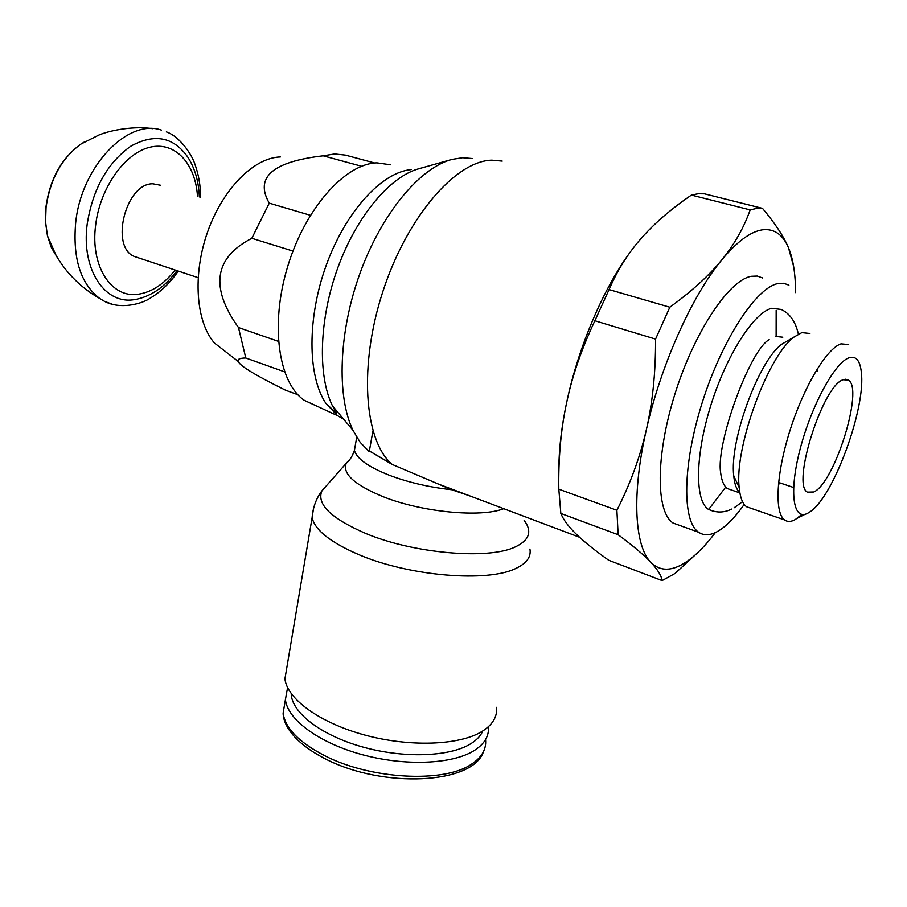<?xml version="1.0" encoding="UTF-8"?>
<svg xmlns="http://www.w3.org/2000/svg" width="907" height="907" viewBox="0 0 907 907"><rect width="100%" height="100%" fill="white"/><g stroke="black" fill="none" stroke-linecap="round" stroke-linejoin="round"><path stroke-width="1.36" d="M496.537 707.335C497.444 716.813 492.546 724.874 481.844 731.552C459.237 745.418 409.567 747.277 364.614 734.999C319.604 722.788 286.986 698.798 284.934 678.81L286.918 667.053M368.151 450.303L392.175 464.441L451.754 489.723L470.416 496.129M558.859 472.558C558.61 449.679 561.728 423.988 568.224 395.486M392.175 464.441L391.529 463.851C364.138 439.77 358.594 365.226 383.049 290.954C407.277 216.603 455.847 160.822 491.855 160.165L502.195 161.095M369.115 451.527L360.192 442.355L352.959 430.292C336.486 396.155 338.617 331.679 360.306 272.429C381.949 213.145 419.964 167.75 451.981 159.394L462.615 157.727L472.422 158.544M343.628 419.159L337.438 415.61L325.885 403.354L336.758 413.49L332.427 405.814C317.518 375.294 319.105 318.935 337.948 267.418C356.768 215.877 390.271 176.253 419.113 168.668L450.779 159.734M325.885 403.354C307.53 376.19 306.94 317.904 326.509 264.527C345.975 211.104 382.164 171.979 411.325 169.575M316.441 405.939L304.367 400.372C278.54 382.981 269.867 325.08 287.598 266.783C305.103 208.44 345.182 163.509 376.983 162.852L390.475 164.779M482.785 730.963C480.676 735.872 476.606 740.169 470.563 743.876C449.396 756.982 403.014 758.547 361.78 746.744C320.477 735.021 291.476 712.244 291.204 693.606M488.397 726.722C489.213 736.076 484.44 744.046 474.066 750.656C452.208 764.363 404.567 766.37 361.564 754.488C318.493 742.674 287.304 719.262 285.422 699.58L287.587 687.574M843.238 379.75L848.385 380.067C864.054 388.536 834.712 482.773 813.828 491.979L807.423 492.138C791.255 484.826 822.898 384.863 843.238 379.75M808.352 512.874L810.223 511.673C833.612 496.617 866.196 407.47 861.299 371.915C859.961 360.34 855.857 355.635 848.997 357.8C834.757 362.437 810.937 406.54 799.906 449.929C788.648 493.419 793.41 521.91 808.352 512.874M801.89 514.428L795.36 519.496C791.097 521.91 787.503 522.058 784.566 519.938C774.283 512.784 776.211 473.545 790.167 429.895C804.021 386.246 826.81 348.345 841.016 343.855L848.669 344.558M809.906 333.47L801.833 332.62L794.283 336.894C768.116 355.102 734.148 448.035 739.205 487.603C740.112 497.467 742.572 503.85 746.574 506.752L751.155 508.339M788.194 340.454L781.959 344.093C758.751 360.283 729.239 441.017 733.763 475.948C734.545 484.213 736.563 489.757 739.829 492.58M778.342 485.03L779.759 482.841M817.445 370.884L817.638 368.265M782.809 337.2L775.292 336.418M712.868 511.095L708.22 509.212C694.739 500.415 695.17 455.053 710.918 405.055C726.518 355.045 753.864 312.462 771.732 308.278L781.233 309.457C789.872 313.516 795.586 321.736 798.375 334.127M769.181 339.649C749.953 349.864 715.804 443.308 720.612 472.513C721.621 480.744 723.899 486.107 727.459 488.612L731.643 490.052M788.92 285.161L783.727 283.267L777.798 283.585C755.95 287.893 721.791 340.272 702.188 402.685C682.427 465.087 681.996 521.412 698.605 532.239C703.696 535.697 709.762 535.572 716.802 531.853C725.498 527.126 734.636 517.976 744.205 504.405M680.193 525.595L673.085 523.033C655.818 512.002 655.466 455.892 674.933 394.012C694.24 332.109 728.684 280.365 751.155 276.306L757.277 276.057L762.651 277.995M776.165 310.375L776.131 335.907M725.725 487.059L708.639 509.496M715.351 532.579C703.787 547.919 692.608 558.61 681.792 564.653C669.445 571.399 659.128 570.616 650.829 562.317C634.526 546.082 631.544 493.952 646.396 429.544C660.727 365.464 691.962 295.739 721.757 259.946C736.915 241.704 750.44 231.67 762.333 229.834C774.068 228.405 782.786 234.38 788.5 247.781C793.194 259.085 795.541 274.027 795.552 292.61M793.648 266.522L788.5 247.781C783.795 236.591 775.134 223.451 762.515 208.372L756.563 208.44L750.168 209.891C743.933 227.646 734.466 244.334 721.757 259.946C709.104 275.513 691.792 291.283 669.819 307.224L655.557 339.093C655.716 372.063 652.666 402.209 646.396 429.544C640.138 456.901 630.297 483.816 616.885 510.278L618.143 534.711C633.165 545.901 644.061 555.095 650.829 562.317C657.654 569.573 661.418 575.673 662.11 580.605L675.012 573.485L698.605 551.807M762.515 208.372L704.478 193.826L698.141 193.758L691.395 195.073L750.168 209.891M662.11 580.605L608.699 560.265C595.502 550.844 585.083 542.522 577.442 535.289L575.48 533.384C568.247 526.298 563.372 519.643 560.832 513.43L558.814 489.179C558.338 459.622 560.685 432.015 565.843 406.347L567.294 399.534C572.941 374.001 582.124 347.744 594.867 320.749L609.062 289.571C617.089 270.966 627.304 254.482 639.707 240.106L643.063 236.285C655.92 222.068 672.03 208.327 691.395 195.073M669.819 307.224L609.062 289.571M594.867 320.749L655.557 339.093M628.925 253.926C602.94 289.798 578.859 346.44 567.294 399.534M616.885 510.278L558.814 489.179M560.832 513.43L618.143 534.711M361.553 166.242L323.164 155.811L334.615 153.952L345.363 155.097L374.704 162.999M323.164 155.811C272.451 161.661 254.482 177.443 269.266 203.145L310.375 215.288M292.961 251.058L251.829 238.292C214.256 257.667 209.812 287.417 238.484 327.54L278.426 341.361M284.526 371.813L245.797 358.004C239.731 358.05 237.237 359.229 238.314 361.542C239.924 365.895 255.717 375.475 285.694 390.271L297.813 394.681M251.829 238.292L269.266 203.145M245.797 358.004L238.484 327.54M227.623 353.231L214.426 342.993C195.912 321.872 192.375 274.742 207.658 231.761C222.827 188.724 254.119 157.512 280.354 156.956M138.476 257.849L134.372 256.488C109.69 246.885 125.756 183.033 152.898 183.792L160.426 185.232M137.603 299.061L134.293 299.639C105.031 304.729 81.165 269.776 87.151 224.403C92.741 189.03 107.309 162.954 130.857 146.152C154.598 133.114 173.645 136.866 187.987 157.399C194.948 168.43 198.724 181.615 199.347 196.932M112.819 304.446L104.43 301.305L99.849 298.562C80.712 283.936 72.639 258.733 75.655 222.952C81.108 166.65 127.717 118.216 161.435 130.098M529.926 549.086C531.287 556.887 526.638 563.315 515.97 568.383C487.898 582.691 409.182 576.24 358.945 554.699C330.556 542.465 314.944 530.119 312.11 517.648L313.539 508.419M524.133 520.369C532.432 531.343 529.45 540.209 515.176 546.978C488.397 559.959 413.683 553.576 365.793 533.486C331.01 518.396 316.396 504.179 321.917 490.846L327.008 485.086M503.736 508.68C480.937 517.863 421.642 512.16 383.06 496.673C354.524 484.837 342.245 473.726 346.225 463.341L350.419 458.681M451.754 489.723C429.51 487.308 408.898 482.558 389.897 475.472C368.605 467.071 356.768 458.715 354.41 450.416L355.499 444.181M485.596 740.033C486.39 749.511 481.594 757.628 471.209 764.363C443.908 783.172 370.94 779.419 325.16 755.916C299.185 742.527 285.172 728.264 283.12 713.14L285.115 701.372M175.119 270.025C164.088 284.061 151.877 292.111 138.499 294.185C111.697 298.732 90.099 266.579 95.643 225.151C99.963 188.032 124.917 152.875 150.052 147.195C175.232 141.163 195.538 163.77 197.488 196.377M56.994 257.032L51.314 247.418L47.447 235.82L45.577 222.045L46.064 207.386C50.146 179.121 61.778 158.011 80.938 144.066L84.544 141.877M356.712 437.242L354.41 450.416C352.426 456.198 349.694 460.507 346.225 463.341L321.917 490.846C316.18 498.476 312.915 507.41 312.11 517.648L284.934 678.81M579.562 537.261L436.131 483.204M366.575 449.384L391.529 463.851M332.427 405.814L352.959 430.292M304.367 400.372L337.438 415.61M483.454 751.665C472.898 784.396 382.969 788.58 325.749 759.08C295.285 743.615 283.324 725.861 283.12 713.14L285.422 699.58M372.924 430.904L369.262 451.607M845.562 379.228L848.385 380.067M778.58 482.445L793.602 487.501M805.212 514.212L797.502 518.124M784.566 519.938L746.574 506.752M733.763 475.948L739.205 487.603M781.959 344.093L794.283 336.894M742.538 501.673L734.092 507.818M708.22 509.212C716.008 512.954 723.831 512.909 731.666 509.076M673.085 523.033L698.605 532.239M727.459 488.612L739.874 492.886M214.426 342.993L238.314 361.542M198.1 277.655L134.372 256.488M176.99 270.637C165.244 286.544 151.616 296.113 136.107 299.355M178.282 271.068C170.187 282.78 160.856 291.793 150.301 298.086C142.966 303.426 120.767 310.103 104.43 301.305M47.436 235.752L56.132 255.525C66.767 273.653 81.347 287.995 99.849 298.562M47.447 235.82L45.475 221.909L45.906 207.159C49.84 179.144 61.54 158.101 80.995 144.032M200.651 197.329C200.515 185.436 198.622 174.45 194.971 164.394C192.103 154.893 179.949 136.504 166.355 131.866M152.92 128.703C135.052 125.812 111.244 129.894 98.965 134.996L80.938 144.066"/></g></svg>
